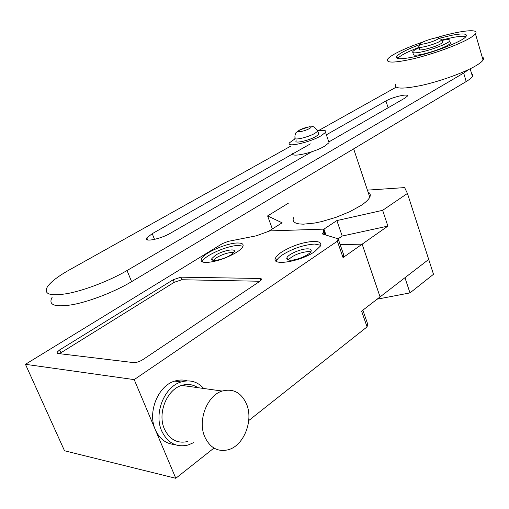 <?xml version="1.0" encoding="UTF-8"?>
<svg xmlns="http://www.w3.org/2000/svg" width="509" height="509" viewBox="0 0 509 509"><rect width="100%" height="100%" fill="white"/><g stroke="black" fill="none" stroke-linecap="round" stroke-linejoin="round"><path stroke-width="0.76" d="M310.369 143.882L152.236 233.669L146.821 237.856C143.048 242.634 160.494 239.179 170.776 233.033L311.775 151.771M468.732 69.498L463.68 73.067L127.046 270.527C110.243 280.414 85.455 290.079 67.996 293.477C49.933 296.499 43.119 294.189 47.553 286.554C51.104 281.655 58.338 276.126 69.269 269.98L290.722 146.134M52.192 297.205C47.871 305.044 54.743 307.525 72.793 304.637C90.239 301.341 114.926 291.67 131.615 281.655L466.193 81.542C469.483 79.563 471.563 77.858 472.428 76.439L472.778 74.798L471.601 73.646M328.814 141.947L404.814 98.148L407.213 96.271C409.65 93.083 392.91 96.818 385.937 100.973L326.384 134.79M318.112 130.819L396.129 87.192M442.423 41.751L442.639 42.457L440.546 43.939C434.005 47.617 417.075 51.746 419.575 49.087L419.028 47.312M440.743 39.161L441.977 39.823L439.789 41.433C433.242 45.091 416.305 49.246 418.818 46.612M437.18 39.467C431.778 42.463 417.927 45.81 420.504 43.526L422.165 42.425C427.261 39.626 440.298 36.317 438.943 38.188L437.18 39.467M482.169 56.976C483.633 57.619 483.925 58.643 483.06 60.049C482.048 61.621 479.643 63.53 475.845 65.769C464.532 72.45 441.15 80.963 422.413 85.207C402.594 89.329 393.699 89.037 395.741 84.322M435.131 38.035C459.29 30.674 479.872 28.211 475.444 33.804C474.382 35.229 471.919 37.011 468.051 39.148C456.554 45.511 432.981 54.03 414.192 58.586C394.335 63.091 385.517 63.231 387.737 58.999C389.029 57.345 392 55.303 396.651 52.866C403.682 49.233 412.627 45.536 423.488 41.783M465.939 36.546C463.584 35.929 459.023 36.273 452.259 37.583L441.901 40.001M419.041 47.35C407.435 51.823 400.297 55.526 397.631 58.465M439.165 38.309L451.585 35.318C462.789 33.193 467.612 33.549 466.059 36.394C463.285 41.401 429.469 54.247 409.891 57.644C399.444 59.458 395.092 58.999 396.842 56.276C399.622 53.184 407.34 49.258 419.989 44.499M413.543 53.852C412.64 55.335 415.02 55.576 420.689 54.584C431.168 52.745 448.893 46.001 450.433 43.284L450.09 42.139M419.155 47.725C415.732 49.29 413.626 50.569 412.837 51.555C411.927 53.025 414.301 53.254 419.97 52.249C430.449 50.385 448.187 43.64 449.733 40.955C450.592 39.454 448.079 39.25 442.2 40.345L442.016 40.383M295.201 138.696L289.538 142.755C285.205 147.877 309.504 142.609 321.02 135.814L325.556 132.365C326.644 130.323 324.106 129.82 317.96 130.845M328.42 140.789L329.062 142.679L324.57 146.21C313.13 153.114 288.851 158.223 293.114 152.948M338.135 238.81L342.201 236.049L387.877 226.104L362.141 244.174L340.139 244.562L362.147 244.174L343.034 257.586L343.798 255.117L338.154 238.816L337.352 241.196L134.204 379.619L25.45 364.31L222.439 243.588L228.21 241.361L256.262 235.832L269.776 230.901L323.31 229.139L323.648 231.461L322.401 233.962L338.154 238.816M248.716 420.568L367.072 326.88L361.613 311.133L428.705 259.418L404.96 277.717L409.987 292.904L433.503 274.294L407.429 193.439L382.653 210.319L336.869 220.582L323.94 229.114L269.204 230.921L282.12 222.815L267.607 215.918L288.393 203.18M377.118 299.184L409.987 292.904M367.422 190.131L404.623 187.592L407.429 193.439M387.877 226.104L382.653 210.319M380.07 296.9L362.141 244.174L380.077 296.9M342.201 236.049L336.869 220.582M326.021 235.082L323.94 229.114M272.353 228.948L267.607 215.918M318.462 133.123L318.85 134.255L315.968 136.444C308.734 140.694 293.528 144.002 296.213 140.789M368.071 192.084C370.253 193.21 370.826 194.909 369.769 197.187C368.58 199.617 365.666 202.378 361.021 205.477L349.81 211.68L336.004 217.33L321.586 221.606L314.804 223.018L303.294 224.183L298.948 223.903L295.742 223.069L293.757 221.714L293.031 219.901L293.572 217.699M246.623 404.248C241.393 392.611 233.237 388.214 222.153 391.058C207.227 395.398 197.447 420.345 204.713 436.728C210.045 447.984 217.992 452.304 228.554 449.676C243.964 445.388 253.571 420.58 246.623 404.248M187.936 441.462C177.482 443.899 169.631 439.719 164.375 428.934C157.23 413.251 166.927 389.487 181.707 385.408C187.573 383.633 192.956 384.384 197.861 387.667M203.759 388.488C197.549 381.604 190.01 379.421 181.134 381.954C164.534 386.547 153.616 413.289 161.677 430.938C167.595 443.046 176.413 447.735 188.139 445.012L193.655 442.62M174.81 444.548C166.049 443.899 159.546 438.949 155.309 429.691C147.273 412.163 158.172 385.631 174.74 381.082C179.034 379.727 183.208 379.657 187.261 380.872M243.016 246.21L238.543 245.465C227.771 245.363 204.783 255.397 202.366 261.346L202.181 261.785M237.614 242.99C242.138 242.958 243.881 244.167 242.844 246.611C241.972 248.309 239.815 250.256 236.367 252.445C225.818 258.515 215.765 261.861 206.196 262.498C201.939 262.415 200.342 261.206 201.399 258.858C203.835 252.941 226.849 242.92 237.614 242.99M233.809 252.477L232.384 252.375C227.338 252.731 222.064 254.494 216.554 257.649L213.296 260.309M230.679 255.047C223.292 259.889 209.581 262.326 211.948 258.432L215.606 255.168C222.961 250.415 236.475 247.972 234.21 251.86L230.679 255.047M320.765 245.268L314.575 244.059C303.816 244.835 293.235 248.354 282.826 254.608C279.594 256.752 277.52 258.731 276.61 260.544L276.323 261.302M281.859 251.942C292.281 245.701 302.868 242.182 313.627 241.381C319.442 241.355 321.733 242.888 320.492 245.981L314.74 251.58C300.329 261.836 270.298 266.449 275.623 257.853C276.54 256.052 278.614 254.08 281.859 251.942M310.795 251.796L308.384 251.522C299.616 252.515 292.885 255.321 288.189 259.953M290.429 260.207C287.439 260.15 286.281 259.316 286.961 257.7C288.355 254.188 300.921 248.761 307.43 248.837C310.515 248.85 311.724 249.684 311.056 251.338C309.746 254.831 296.887 260.379 290.429 260.207M259.927 281.254L181.917 279.74L174.25 282.291L59.451 353.672M180.899 277.176L259.857 278.474L261.282 278.83L261.403 279.765L259.692 281.413L143.029 359.526C139.555 361.657 136.444 362.688 133.689 362.612L57.803 353.475L56.983 352.285L59.661 349.912L173.232 279.727L180.899 277.176L181.917 279.74M324.78 234.7L323.648 231.461M325.315 234.859L323.31 229.139M324.252 234.534L323.266 231.716M343.034 257.586L337.352 241.196M134.204 379.619L175.796 478.288L64.516 450.77L25.45 364.31M367.072 326.88L367.67 324.036L362.866 310.166M175.796 478.288L213.971 448.066M152.236 233.669L154.52 239.402M131.615 281.655L127.046 270.527M388.113 107.768L385.937 100.973M466.193 81.542L463.68 73.067M318.85 134.255L317.794 131.157C312.144 123.897 313.118 127.746 309.497 126.69L299.597 129.992L296.219 132.455C295.22 132.995 294.495 137.85 295.137 137.716C292.446 140.898 307.652 137.557 314.899 133.333L317.794 131.157L317.323 130.018M309.262 128.643C303.86 131.71 294.291 132.964 300.132 129.865C305.445 126.849 315.02 125.545 309.262 128.643M259.857 278.474L260.672 280.663M173.232 279.727L174.25 282.291M59.661 349.912L60.876 352.673M147.674 239.987L146.821 237.856M472.428 76.439L470.176 68.798M420.288 43.927L418.939 46.472M396.842 56.276L397.516 58.433M449.733 40.955L450.433 43.284M475.444 33.804L483.06 60.049M438.943 38.188L441.977 39.823M441.888 39.956L442.639 42.457M329.062 142.679L325.556 132.365M369.769 197.187L353.66 148.851M181.707 385.408L222.153 391.058M174.74 381.082L181.134 381.954M211.948 258.432L212.597 260.118M286.961 257.7L287.712 259.775M56.983 352.285L57.479 353.418M275.623 257.853L276.61 260.544M201.399 258.858L202.366 261.346"/></g></svg>
